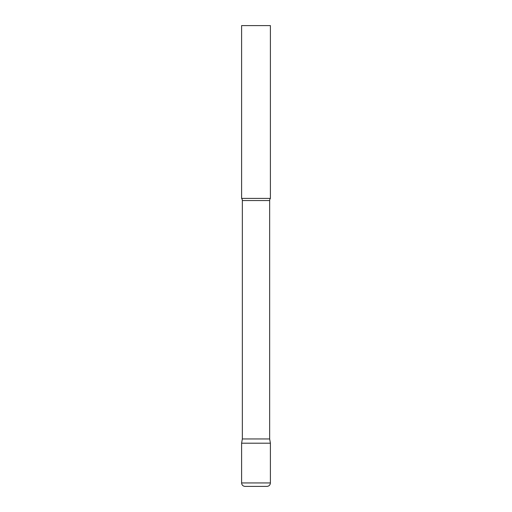 <?xml version="1.0" encoding="UTF-8"?>
<svg xmlns="http://www.w3.org/2000/svg" width="512" height="512" viewBox="0 0 512 512"><rect width="100%" height="100%" fill="white"/><g stroke="black" fill="none" stroke-linecap="round" stroke-linejoin="round"><path stroke-width="0.77" d="M241.6 482.944L241.6 443.2L242.349 438.95L269.651 438.95L270.4 443.2L241.6 443.2L270.4 443.2L270.4 482.944L241.6 482.944C241.805 485.043 242.957 486.195 245.056 486.4L266.944 486.4L245.056 486.4M269.651 438.95L269.651 200.55A3.456 3.456 0 0 1 270.4 198.4L270.4 25.6L241.6 25.6L241.6 198.4A3.456 3.456 0 0 1 242.349 200.55L269.651 200.55M242.349 438.95L242.349 200.55M241.6 198.4L270.4 198.4M270.4 482.944C270.195 485.043 269.043 486.195 266.944 486.4"/></g></svg>
